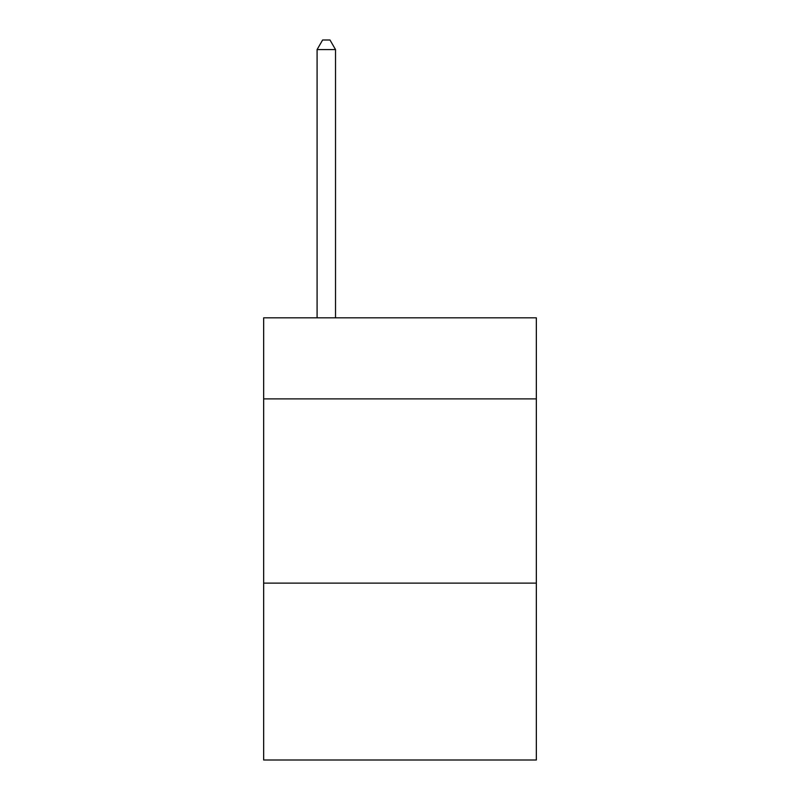 <?xml version="1.0" encoding="UTF-8"?>
<svg xmlns="http://www.w3.org/2000/svg" width="800" height="800" viewBox="0 0 800 800"><rect width="100%" height="100%" fill="white"/><g stroke="black" fill="none" stroke-linecap="round" stroke-linejoin="round"><path stroke-width="1.2" d="M536.34 398.89L536.34 317.83L263.66 317.83L263.66 398.89L536.34 398.89L536.34 760L263.66 760L263.66 398.89M536.34 583.13L263.66 583.13M335.52 317.83L335.52 49.58L317.09 49.58L317.09 317.83M317.09 49.58L322.62 40L329.99 40L335.52 49.58"/></g></svg>
